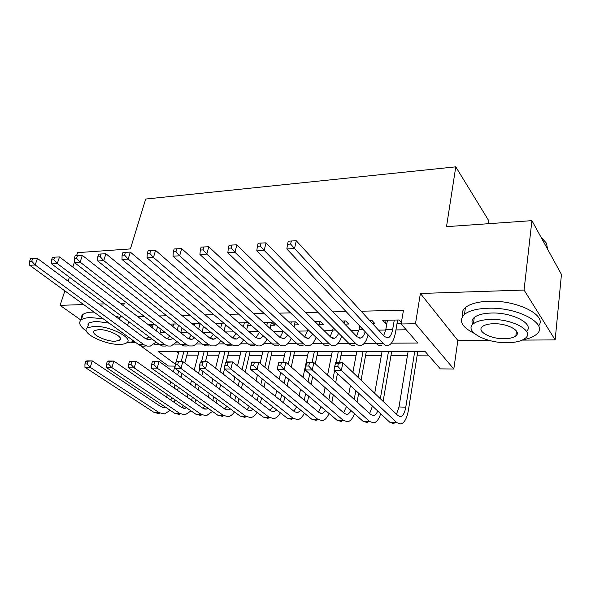 <?xml version="1.0" encoding="UTF-8"?>
<svg xmlns="http://www.w3.org/2000/svg" width="591" height="591" viewBox="0 0 591 591"><rect width="100%" height="100%" fill="white"/><g stroke="black" fill="none" stroke-linecap="round" stroke-linejoin="round"><path stroke-width="0.89" d="M174.973 366.11L168.405 366.036L140.348 345.595M131.564 342.329L135.479 342.307M488.469 223.708L488.853 220.871L455.772 166.839L145.696 199.041L130.389 248.922L77.569 252.638L76.564 255.652M455.772 166.839L446.508 226.656L531.915 220.642L561.45 274.438L555.156 339.906L524.062 290.055L420.393 293.476L415.473 323.757L453.807 369.013L440.302 368.873L425.18 351.534L158.063 351.394L175.379 364.174M420.393 293.476L457.848 340.46L488.772 340.29M522.274 340.098L555.156 339.906M457.848 340.46L453.807 369.013M186.889 355.132L198.096 355.161M207.116 355.191L218.803 355.228M227.89 355.257L240.079 355.294M249.247 355.317L261.961 355.354M271.203 355.383L284.47 355.427M293.786 355.45L307.63 355.494M317.02 355.523L331.47 355.568M340.933 355.597L356.018 355.642M365.556 355.671L381.313 355.716M390.932 355.745L407.384 355.797M417.076 355.826L428.955 355.863M64.87 290.89L60.075 305.34L80.937 320.1M87.756 324.917L88.207 325.235M74.333 262.374L72.782 267.051M69.413 277.194L68.091 281.183M531.915 220.642L524.062 290.055M154.628 324.356L149.649 324.444L152.53 326.646M176.982 323.957L170.038 324.075L173 326.409M200.024 323.543L192.045 323.683M223.797 323.114L215.094 323.27M248.323 322.679L238.853 322.849M270.73 325.272L274.837 325.205L271.616 322.265L263.372 322.405M294.481 324.895L298.714 324.828L295.574 321.836L288.674 321.955M318.963 324.503L323.321 324.437L320.256 321.393L314.796 321.489M344.782 324.09L348.69 324.031L345.713 320.935L341.79 321.009M372.581 323.646L374.857 323.609L371.975 320.47L369.693 320.507M176.096 351.401L178.46 353.189M391.427 343.172L417.785 343.053L401.149 323.979L403.476 310.216L361.138 311.213M346.075 311.568L332.94 311.878M317.84 312.233L305.68 312.521M290.543 312.875L279.307 313.141M264.147 313.496L253.775 313.74M238.601 314.094L229.057 314.323M213.876 314.678L205.099 314.885M189.918 315.239L181.873 315.431M166.706 315.786L159.356 315.956M144.197 316.318L137.496 316.473M160.154 332.77L165.465 332.703M180.765 332.519L187.657 332.438M202.602 332.253L210.522 332.157M225.459 331.979L234.095 331.876M249.025 331.691L258.407 331.581M273.315 331.396L283.222 331.278M298.381 331.093L307.667 330.982M324.245 330.783L332.873 330.679M350.958 330.458L358.877 330.362M378.55 330.125L385.716 330.037M395.933 329.918L406.216 329.793M401.378 322.627L399.08 319.982L382.717 320.278L385.554 323.44L386.891 323.417M397.071 323.255L401.282 323.188M247.666 325.641L251.611 325.582M225.267 326.003L227.151 325.973M123.549 305.82L124.339 303.227L120.328 303.36M105.043 303.863L98.896 304.062M83.649 304.564L60.075 305.34M120.623 315.528L119.471 319.339M128.675 321.556L127.553 325.346M401.149 323.979L415.473 323.757M154.066 344.206L158.913 344.184M174.781 344.117L180.24 344.088M196.094 344.021L202.203 343.992M218.027 343.925L224.816 343.896M240.611 343.829L248.109 343.792M263.867 343.726L272.126 343.689M287.824 343.622L296.896 343.585M312.528 343.511L322.442 343.467M338 343.401L348.823 343.356M364.285 343.29L376.061 343.238M386.122 320.211L385.554 323.44M387.452 320.189L385.834 329.423L383.662 335.681M394.278 320.071L392.675 329.342C391.781 334.107 390.245 336.951 388.065 337.875L384.534 336.634L296.283 240.781L294.525 248.501L383.323 343.541C385.029 345.329 386.765 345.934 388.538 345.366C391.848 343.977 394.16 339.685 395.49 332.489L397.529 320.573L397.041 320.019M397.861 320.004L397.529 320.573M290.639 244.076L291.348 240.988L288.268 241.194L287.558 244.282L290.639 244.076L294.525 248.501L286.834 248.988L376.378 343.57C378.092 345.351 379.85 345.949 381.646 345.38M286.834 248.988L287.558 244.282M291.348 240.988L296.283 240.781M337.793 366.339L338.392 363.288L335.444 363.266L334.846 366.309L337.793 366.339L341.376 370.358L334.011 370.269L335.496 362.689L342.846 362.741L341.376 370.358L396.871 422.72L400.964 424.043C404.54 422.728 407.044 418 408.477 409.858L417.763 351.534M414.719 351.527L405.781 407.184C404.82 412.584 403.158 415.724 400.794 416.596L398.024 415.687L342.846 362.741L338.392 363.288M408.085 351.527L399.006 406.963L396.502 414.225M334.846 366.309L334.011 370.269L390.001 422.432L394.131 423.747M335.496 362.689L335.444 363.266M540.868 236.947L541.711 237.648M547.547 249.114L546.505 243.226L540.913 237.028M522.917 339.788C528.849 338.717 533.281 336.966 536.214 334.528C550.007 324.688 518.521 306.914 488.055 308.243C477.04 308.628 469.18 310.667 464.482 314.36C458.335 320.603 461.571 326.926 474.196 333.339M516.069 333.937L517.199 333.856M538.6 325.863C547.731 315.528 517.125 299.94 488.956 301.255C477.971 301.683 470.133 303.767 465.442 307.527C462.465 310.09 461.578 312.964 462.76 316.126M472.77 324.37C471.389 321.807 471.891 319.502 474.278 317.448C477.705 314.752 483.416 313.282 491.417 313.031C512.493 312.174 534.825 324.097 526.544 331.366M507.159 342.706C515.529 342.603 521.55 341.133 525.214 338.311C535.143 331.285 512.493 318.645 490.604 319.458C482.581 319.679 476.856 321.12 473.428 323.772C463.551 331.056 485.772 343.201 507.159 342.706M493.64 323.728C488.432 323.861 484.709 324.791 482.478 326.52C476.11 331.182 490.471 339.064 504.315 338.709C509.671 338.628 513.513 337.683 515.847 335.887C522.237 331.337 507.691 323.247 493.64 323.728M126.644 342.854L134.334 341.472M103.196 318.8L90.578 317.589C86.286 317.707 83.213 318.438 81.344 319.768C78.064 322.627 79.755 326.402 86.412 331.1M119.988 317.618L114.632 315.749M93.999 312.107L92.299 312.114C88.022 312.255 84.949 313.001 83.08 314.353C81.506 315.55 81.026 317.057 81.632 318.874M87.948 326.062L88.968 322.841L95.69 321.268L109.202 323.174M128.698 337.372L128.158 337.86M119.552 344.383C122.884 344.361 125.262 343.836 126.696 342.824C134.334 338.451 109.475 325.619 94.117 326.306L87.387 327.835C79.911 332.467 104.496 344.885 119.552 344.383M98.756 329.601L94.375 330.598C89.537 333.546 105.405 341.598 115.149 341.251L119.7 340.253C124.605 337.402 108.626 329.187 98.756 329.601M120.35 339.463L119.943 339.456M359.712 325.973L359.003 329.763L356.528 336.213M371.03 320.485L370.705 321.046L370.195 320.499M370.616 321.511L370.705 321.046M365.157 331.721C364.137 335.26 362.689 337.38 360.813 338.074L357.156 336.855L266.016 242.842L264.184 250.429L355.871 343.659C357.636 345.41 359.439 346.008 361.286 345.447C364.329 344.302 366.597 340.763 368.112 334.838M260.343 246.092L261.089 243.056L258.127 243.256L257.38 246.284L260.343 246.092L264.184 250.429L256.782 250.902L349.148 343.681C350.921 345.432 352.746 346.023 354.607 345.469M256.782 250.902L257.38 246.284M261.089 243.056L266.016 242.842M333.442 327.909L330.236 336.678M345.033 320.95L344.701 321.504L344.184 320.965M344.294 323.587L344.701 321.504M338.591 333.08C337.527 335.954 336.139 337.683 334.425 338.274L330.642 337.077L236.873 244.829L234.967 252.283L329.298 343.77C331.115 345.491 332.977 346.082 334.89 345.528C337.808 344.509 340.076 341.391 341.679 336.183M231.177 248.028L231.945 245.043L229.094 245.235L228.318 248.213L231.177 248.028L234.967 252.283L227.838 252.734L322.782 343.792C324.614 345.513 326.491 346.097 328.419 345.55M227.838 252.734L228.318 248.213M231.945 245.043L236.873 244.829M307.97 329.593L304.749 337.092M315.882 321.467L315.697 322.368M319.82 321.401L319.495 321.947L318.955 321.415M318.771 325.397L319.495 321.947M312.802 334.218L308.849 338.466L304.956 337.284L208.786 246.75L206.813 254.071L303.552 343.873C305.421 345.572 307.342 346.149 309.315 345.609C312.122 344.686 314.36 341.923 316.03 337.321M203.068 249.89L203.865 246.964L201.11 247.149L200.312 250.074L203.068 249.89L206.813 254.071L199.935 254.507L297.243 343.903C299.12 345.595 301.055 346.171 303.043 345.624M199.935 254.507L200.312 250.074M203.865 246.964L208.786 246.75M291.326 321.91L290.861 324.016M295.36 321.836L295.035 322.376L294.488 321.851M294.022 326.993L295.035 322.376M287.758 335.193L284.057 338.65L280.06 337.491L181.696 248.597L179.664 255.792L278.597 343.977C280.518 345.654 282.491 346.223 284.522 345.683C287.219 344.849 289.427 342.388 291.141 338.296M283.274 331.071L280.038 337.468M175.963 251.692L176.783 248.811L174.131 248.988L173.311 251.869L175.963 251.692L179.664 255.792L173.03 256.213L272.481 344.006C274.409 345.669 276.396 346.237 278.435 345.698M173.03 256.213L173.311 251.869M176.783 248.811L181.696 248.597M383.108 401.378L391.656 351.519M388.486 351.512L380.331 398.711M382.052 351.512L374.709 393.318M372.463 406.091L369.648 413.486M377.73 410.996C376.652 413.604 375.344 415.126 373.808 415.554L370.926 414.653L313.836 362.527L312.292 370.01L369.715 421.575L373.963 422.883C376.755 422.063 379.001 419.019 380.685 413.752M306.53 363.044L306.744 362.475L313.836 362.527L306.53 363.044L305.909 366.028L308.753 366.058L309.374 363.066M308.753 366.058L312.292 370.01L305.185 369.922L363.059 421.294L367.343 422.602M305.185 369.922L305.909 366.028M357.075 402.006L358.678 393.251M361.064 380.227L366.324 351.505M363.037 351.505L358.235 377.516M355.826 390.592L354.201 399.383M356.794 351.497L352.879 372.374M350.411 385.546L348.749 394.411M351.35 410.9L347.663 414.55L344.679 413.656L285.822 362.327L284.212 369.671L343.408 420.467L347.796 421.767C350.507 421.036 352.731 418.339 354.474 413.678M346.444 406.542L343.615 412.725M278.62 362.83L278.974 362.276L285.822 362.327L278.62 362.83L277.962 365.763L280.718 365.792L281.368 362.852M280.718 365.792L284.212 369.671L277.349 369.589L336.959 420.194L341.384 421.486M277.349 369.589L277.962 365.763M331.824 402.441L333.294 394.877M335.703 382.495L337.454 373.475M339.544 362.719L341.731 351.49M338.34 351.49L336.146 362.697M334.558 370.779L332.785 379.828M330.347 392.261L328.862 399.856M332.282 351.482L327.584 375.086M325.102 387.6L323.58 395.253M325.737 410.664L322.309 413.574L319.243 412.688L258.762 362.128L257.092 369.345L317.906 419.388L322.435 420.681C325.057 420.024 327.259 417.623 329.039 413.478M321.157 406.785L318.372 411.964M251.648 362.623L252.143 362.076L258.762 362.128L251.648 362.623L250.968 365.511L253.628 365.534L254.307 362.645M253.628 365.534L257.092 369.345L250.451 369.272L311.656 419.122L316.215 420.415M250.451 369.272L250.968 365.511M307.32 402.722L308.665 396.177M311.088 384.364L312.691 376.585M315.298 363.871L317.847 351.475M314.36 351.475L312.07 362.519M309.706 373.94L308.088 381.742M305.636 393.606L304.276 400.173M308.472 351.475L303.043 377.346M300.538 389.277L299.149 395.896M300.863 410.331L297.724 412.629L294.569 411.75L232.603 361.936L230.867 369.035L293.18 418.347L297.834 419.625C300.368 419.034 302.548 416.884 304.35 413.183M296.593 406.859L293.875 411.196M225.577 362.423L226.198 361.891L232.603 361.936L225.577 362.423L224.875 365.26L227.446 365.282L228.148 362.438M227.446 365.282L230.867 369.035L224.454 368.961L287.115 418.088L291.799 419.366M224.454 368.961L224.875 365.26M267.501 322.331L266.77 325.478M271.624 322.265L271.306 322.789L270.737 322.28M270.013 328.411L271.306 322.789M263.446 336.02L260.018 338.828L255.918 337.69L155.559 250.377L153.468 257.454L254.411 344.08C256.368 345.728 258.393 346.282 260.468 345.757C263.069 344.996 265.241 342.795 266.977 339.145M259.279 332.349L256.058 337.808M149.811 253.428L150.653 250.591L148.09 250.769L147.248 253.598L149.811 253.428L153.468 257.454L147.063 257.861L248.479 344.102L251.478 345.757L254.573 345.772M147.063 257.861L147.248 253.598M150.653 250.591L155.559 250.377M283.525 402.877L284.751 397.211M287.196 385.901L288.652 379.186M291.267 367.07L294.643 351.468M291.067 351.46L288.238 364.433M285.593 376.585L284.123 383.33M281.648 394.685L280.407 400.373M285.342 351.46L282.956 362.305M280.718 372.448L279.218 379.23M276.699 390.651L275.436 396.376M276.691 409.925L273.862 411.705L270.626 410.841L207.293 361.751L205.513 368.732L269.193 417.335L273.958 418.605C276.418 418.066 278.56 416.13 280.378 412.813M272.71 406.8L270.102 410.435M200.364 362.224L201.095 361.707L207.293 361.751L200.364 362.224L199.64 365.016L202.129 365.046L202.846 362.246M202.129 365.046L205.513 368.732L199.3 368.658L263.305 417.091L268.1 418.354M199.3 368.658L199.64 365.016M244.371 322.745L243.389 326.793M248.486 322.819L248.257 323.196L247.688 322.686M246.698 329.667L248.257 323.196M239.82 336.744L236.681 339.005L232.492 337.882L130.308 252.098L128.181 259.065L230.941 344.176L233.992 345.809L237.131 345.831C239.643 345.137 241.763 343.149 243.514 339.884M235.949 333.457L232.795 338.118M124.568 255.105L125.425 252.32L122.95 252.49L122.086 255.268L124.568 255.105L128.181 259.065L121.99 259.456L225.186 344.198L228.244 345.831L231.406 345.846M121.99 259.456L122.086 255.268M125.425 252.32L130.308 252.098M260.424 402.936L261.532 398.038M264 387.179L265.315 381.372M267.937 369.796L272.096 351.453M268.425 351.453L264.827 367.196M262.175 378.824L260.845 384.645M258.356 395.542L257.233 400.462M262.869 351.446L260.136 363.273M257.44 374.96L256.088 380.811M253.554 391.774L252.409 396.724M253.214 409.452L250.702 410.819L247.393 409.962L182.804 361.566L180.972 368.437L245.908 416.352L250.783 417.608C253.17 417.12 255.268 415.377 257.092 412.385M249.498 406.638L247.016 409.674M175.955 362.039L176.805 361.529L182.804 361.566L175.955 362.039L175.217 364.787L177.625 364.81L178.364 362.061M177.625 364.81L180.972 368.437L174.958 368.37L240.197 416.116L245.095 417.364M174.958 368.37L175.217 364.787M216.395 323.247L216.158 324.171M221.906 323.151L220.687 327.968M224.063 330.805L225.607 324.658M216.867 337.372L214.031 339.175L209.761 338.067L105.922 253.768L103.743 260.616L208.165 344.272L211.275 345.883L214.481 345.898C216.897 345.255 218.973 343.467 220.716 340.534M213.27 334.417L210.211 338.399M100.174 256.723L101.054 253.982L98.66 254.145L97.781 256.886L100.174 256.723L103.743 260.616L97.759 260.993L202.573 344.294L205.698 345.898L208.919 345.912M97.759 260.993L97.781 256.886M101.054 253.982L105.922 253.768M237.974 402.907L238.978 398.681M241.453 388.228L242.642 383.219M245.265 372.116L250.163 351.438M246.417 351.438L242.096 369.567M239.436 380.707L238.239 385.731M235.735 396.229L234.723 400.469M241.01 351.438L237.523 365.895M234.826 377.095L233.608 382.148M231.066 392.69L230.039 396.96M230.379 408.928L228.2 409.947L224.824 409.098L159.09 361.397L157.213 368.156L223.302 415.399L228.274 416.648C230.586 416.197 232.647 414.616 234.457 411.912M226.922 406.401L224.587 408.928M152.33 361.862L153.276 361.352L159.09 361.397L152.33 361.862L151.569 364.558L153.904 364.581L154.657 361.877M153.904 364.581L157.213 368.156L151.392 368.09L217.754 415.17L222.748 416.411M151.392 368.09L151.569 364.558M194.727 323.639L194.24 325.464M200.076 323.58L198.635 329.039M202.07 331.824L203.496 326.387M194.557 337.919L192.031 339.337L187.687 338.251L82.341 255.371L80.117 262.116L186.054 344.361L189.216 345.949L192.481 345.964C194.801 345.373 196.833 343.755 198.569 341.11M191.218 335.267L188.27 338.665M76.594 258.289L77.487 255.593L75.175 255.748L74.281 258.444L76.594 258.289L80.117 262.116L74.34 262.478L180.624 344.383L183.794 345.964L187.074 345.979M74.34 262.478L74.281 258.444M77.487 255.593L82.341 255.371M216.158 402.811L217.06 399.176M219.542 389.092L220.606 384.778M223.243 374.11L224.499 368.998M226.257 361.891L228.835 351.431M225.016 351.431L220 371.599M217.34 382.311L216.262 386.64M213.75 396.76L212.841 400.403M219.756 351.423L215.56 368.156M212.856 378.912L211.763 383.271M209.214 393.436L208.291 397.1M208.172 408.374L206.34 409.105L202.905 408.27L136.115 361.227L134.194 367.883L201.339 414.476L206.407 415.709L212.457 411.41M204.966 406.098L202.787 408.189M129.436 361.685L130.485 361.19L136.115 361.227L129.436 361.685L128.661 364.344L130.921 364.366L131.697 361.699M130.921 364.366L134.194 367.883L128.557 367.816L195.946 414.247L201.036 415.48M128.557 367.816L128.661 364.344M173.658 324.016L172.934 326.646M178.526 325.183L177.204 330.007M180.698 332.755L182.006 327.946M172.868 338.407L170.659 339.5L166.241 338.429L59.528 256.93L57.275 263.564L165.015 344.767L167.785 346.016L171.102 346.031L177.041 341.628M169.757 336.013L166.958 338.902M53.788 259.804L54.697 257.151L52.459 257.299L51.55 259.951L53.788 259.804L57.275 263.564L51.676 263.918L159.297 344.472L162.518 346.031L165.849 346.045M51.676 263.918L51.55 259.951M54.697 257.151L59.528 256.93M194.941 402.663L195.739 399.553M198.244 389.809L199.189 386.1M201.827 375.824L202.949 371.421M205.439 361.736L208.084 351.416M204.19 351.416L201.531 361.707M199.669 368.939L198.532 373.349M195.865 383.67L194.904 387.386M192.378 397.167L191.573 400.284M199.071 351.416L194.203 370.106M191.499 380.471L190.531 384.209M187.968 394.034L187.155 397.174M186.571 407.79L185.094 408.292L181.6 407.458L113.849 361.064L111.891 367.617L179.996 413.574L185.146 414.801L191.07 410.885M183.609 405.744L181.6 407.458M107.252 361.515L108.382 361.027L113.849 361.064L107.252 361.515L106.461 364.13L108.648 364.152L109.438 361.529M108.648 364.152L111.891 367.617L106.417 367.55L174.759 413.353L179.923 414.572M106.417 367.55L106.461 364.13M153.18 324.378L152.227 327.717M157.583 326.631L156.379 330.894M159.917 333.597L161.114 329.35M151.761 338.835L149.885 339.655L145.401 338.599L37.455 258.437L35.165 264.967L144.145 344.849L146.952 346.082L150.321 346.097L156.105 342.086M148.888 336.678L146.243 339.131M31.715 261.266L32.638 258.651L30.473 258.799L29.55 261.414L31.715 261.266L35.165 264.967L29.749 265.315L139.018 344.871L141.84 346.097L145.216 346.112M29.749 265.315L29.55 261.414M32.638 258.651L37.455 258.437M174.301 402.464L175.01 399.826M177.522 390.385L178.364 387.223M181.001 377.294L181.998 373.519M184.784 363.051L187.879 351.409M183.919 351.409L181.208 361.559M178.659 371.074L177.647 374.864M174.98 384.822L174.131 387.999M171.597 397.47L170.88 400.114M178.94 351.401L176.088 361.958M175.18 365.341L173.436 371.805M170.733 381.808L169.876 385M167.305 394.515L166.588 397.182M165.539 407.177L164.431 407.495L160.885 406.667L92.248 360.909L90.26 367.358L159.245 412.703L164.475 413.914L170.26 410.346M162.813 405.352L160.988 406.741M85.732 361.345L86.951 360.865L92.248 360.909L85.732 361.345L84.934 363.923L87.054 363.945L87.86 361.367M87.054 363.945L90.26 367.358L84.956 367.292L154.148 412.488L159.393 413.693M84.956 367.292L84.934 363.923M392.675 329.342L385.834 329.423M383.323 343.541L376.378 343.57M405.781 407.184L399.006 406.963M396.871 422.72L390.001 422.432M363.251 329.704L359.003 329.763M355.871 343.659L349.148 343.681M335.577 330.051L333.006 330.081M329.298 343.77L322.782 343.792M308.798 330.384L307.8 330.399M303.552 343.873L297.243 343.903M278.597 343.977L272.481 344.006M369.715 421.575L363.059 421.294M343.408 420.467L336.959 420.194M317.906 419.388L311.656 419.122M293.18 418.347L287.115 418.088M254.411 344.08L248.479 344.102M269.193 417.335L263.305 417.091M230.941 344.176L225.186 344.198M245.908 416.352L240.197 416.116M208.165 344.272L202.573 344.294M223.302 415.399L217.754 415.17M186.054 344.361L180.624 344.383M201.339 414.476L195.946 414.247M164.571 344.45L159.297 344.472M179.996 413.574L174.759 413.353M143.702 344.538L138.575 344.56M171.065 399.464L169.868 399.42M159.245 412.703L154.148 412.488M388.065 337.875L386.359 337.882M400.794 416.596L399.346 416.537M516.408 330.96L515.847 335.887M474.278 317.448L473.428 323.772M464.482 314.36L465.442 307.527M120.32 338.178L119.7 340.253M88.968 322.841L87.387 327.835M81.344 319.768L83.08 314.353M360.813 338.074L359.04 338.089M334.425 338.274L332.585 338.288M308.849 338.466L306.958 338.48M284.057 338.65L282.114 338.665M373.808 415.554L372.308 415.495M347.663 414.55L346.104 414.49M322.309 413.574L320.706 413.508M297.724 412.629L296.069 412.562M260.018 338.828L258.016 338.842M273.862 411.705L272.17 411.639M236.681 339.005L234.642 339.02M250.702 410.819L248.966 410.752M214.031 339.175L211.947 339.19M228.2 409.947L226.434 409.881M192.031 339.337L189.91 339.352M206.34 409.105L204.538 409.038M170.659 339.5L168.501 339.515M185.094 408.292L183.262 408.218M149.885 339.655L147.698 339.67M164.431 407.495L162.569 407.421"/></g></svg>

